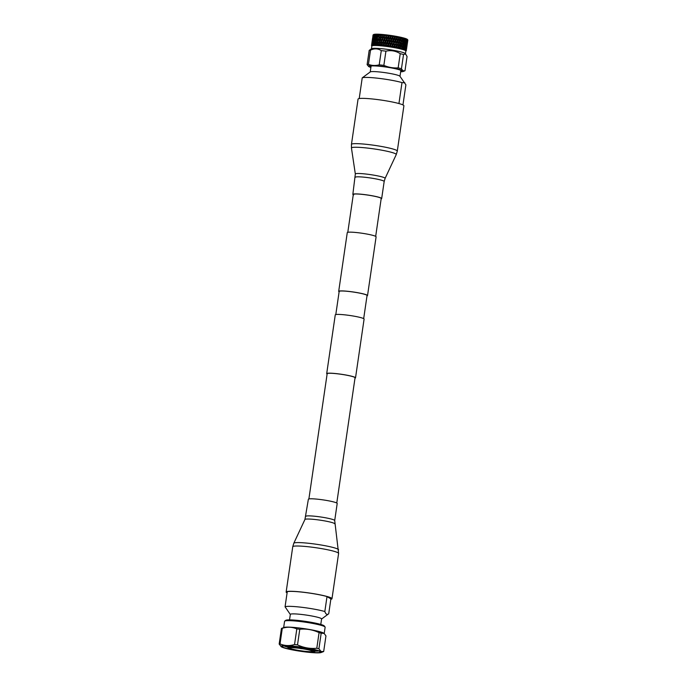 <?xml version="1.0" encoding="UTF-8"?>
<svg xmlns="http://www.w3.org/2000/svg" width="687" height="687" viewBox="0 0 687 687"><rect width="100%" height="100%" fill="white"/><g stroke="black" fill="none" stroke-linecap="round" stroke-linejoin="round"><path stroke-width="1.03" d="M339.112 291.82A14.564 1.503 8.3 0 1 339.103 291.812A14.564 1.503 8.3 0 1 338.691 291.374L347.27 232.61A14.564 1.503 8.3 0 1 360.065 232.97A14.564 1.503 8.3 0 1 375.686 236.371A14.564 1.503 8.3 0 1 376.098 236.817L367.528 295.573A14.564 1.503 8.3 0 1 366.995 295.882M338.691 291.374A14.564 1.503 8.3 0 1 351.495 291.735A14.564 1.503 8.3 0 1 367.116 295.135A14.564 1.503 8.3 0 1 367.528 295.573M308.892 498.951L327.167 373.711A14.092 1.451 8.3 0 1 339.55 374.063A14.092 1.451 8.3 0 1 354.655 377.352A14.092 1.451 8.3 0 1 355.05 377.773L336.776 503.021M327.115 374.08A14.564 1.503 8.3 0 1 327.106 374.08A14.564 1.503 8.3 0 1 326.694 373.642L335.265 314.878A14.564 1.503 8.3 0 1 348.069 315.239A14.564 1.503 8.3 0 1 363.689 318.639A14.564 1.503 8.3 0 1 364.093 319.086L355.522 377.841A14.564 1.503 8.3 0 1 354.999 378.151M326.694 373.642A14.564 1.503 8.3 0 1 339.49 374.003A14.564 1.503 8.3 0 1 355.11 377.403A14.564 1.503 8.3 0 1 355.522 377.841M335.797 314.569L339.172 291.443A14.092 1.451 8.3 0 1 351.546 291.795A14.092 1.451 8.3 0 1 366.652 295.084A14.092 1.451 8.3 0 1 367.056 295.504L363.681 318.639M298.046 648.021A13.139 1.348 8.3 0 1 313.761 651.293A13.139 1.348 8.3 0 1 304.212 651.568A13.139 1.348 8.3 0 1 288.497 648.296A13.139 1.348 8.3 0 1 298.046 648.021M284.049 645.892A17.982 1.846 -171.7 0 0 287.467 647.128L287.467 647.102A13.912 1.434 8.3 0 1 297.969 647.223A13.912 1.434 8.3 0 1 314.603 650.683A13.912 1.434 8.3 0 1 314.99 651.113A13.912 1.434 8.3 0 1 314.99 651.121L315.23 649.911M289.528 619.88L290.335 614.384A15.792 1.623 8.3 0 1 302.254 614.539A15.792 1.623 8.3 0 1 321.593 618.944L320.786 624.44M287.149 592.477A22.285 2.293 8.3 0 1 287.02 592.16A22.285 2.293 8.3 0 1 287.235 591.902L285.062 606.801A22.285 2.293 8.3 0 1 301.662 607.274A22.285 2.293 8.3 0 1 324.831 611.524L327.003 596.625A22.285 2.293 8.3 0 1 331.117 598.6A22.285 2.293 8.3 0 1 330.894 598.858L328.721 613.757L321.576 619.03M285.062 606.801L290.318 614.47M330.894 598.858L327.003 596.625M328.721 613.757C327.124 615.088 325.827 614.35 324.831 611.524M314.981 651.147A17.982 1.846 -171.7 0 0 318.605 650.933M305.732 651.843A19.27 1.984 -171.7 0 0 320.211 651.808A19.27 1.984 -171.7 0 0 296.681 646.647A19.27 1.984 -171.7 0 0 282.271 646.278A19.27 1.984 -171.7 0 0 305.732 651.843M320.915 651.585A20.498 2.113 8.3 0 1 321.104 652.53A20.498 2.113 8.3 0 1 301.662 651.439A20.498 2.113 8.3 0 1 281.507 646.905A20.498 2.113 8.3 0 1 281.198 646.707A20.498 2.113 8.3 0 1 297.136 646.57A20.498 2.113 8.3 0 1 320.915 651.585M283.654 627.592L284.573 621.306A20.498 2.113 8.3 0 1 284.71 621.1L285.775 620.318A19.554 2.009 8.3 0 1 300.399 620.696A19.554 2.009 8.3 0 1 324.264 625.934L325.054 626.991A20.498 2.113 8.3 0 1 325.131 627.222L324.212 633.508M284.71 621.1A20.498 2.113 8.3 0 1 300.039 621.495A20.498 2.113 8.3 0 1 325.054 626.991M282.297 628.27C287.372 626.707 292.215 626.922 296.818 628.906L294.543 644.526C289.467 646.089 284.624 645.874 280.013 643.891L282.297 628.27A23.032 2.37 -171.7 0 0 281.438 628.45L284.006 627.454A20.498 2.113 8.3 0 1 299.094 627.97A20.498 2.113 8.3 0 1 323.912 633.277A20.498 2.113 8.3 0 1 323.998 633.345M299.79 629.258C306.445 628.605 312.877 629.73 319.077 632.633L316.801 648.253C310.146 648.906 303.714 647.781 297.505 644.878L299.79 629.258A23.032 2.37 -171.7 0 0 298.295 629.069A23.032 2.37 -171.7 0 0 296.818 628.906M281.438 628.45L279.162 644.08L281.352 646.785M280.013 643.891A23.032 2.37 -171.7 0 0 279.162 644.08M297.505 644.878A23.032 2.37 -171.7 0 0 296.011 644.698A23.032 2.37 -171.7 0 0 294.543 644.526M318.914 648.794L321.19 633.165L324.127 633.44L325.956 635.904L323.68 651.534L321.095 651.499L318.914 648.794A23.032 2.37 -171.7 0 0 316.801 648.253M321.19 633.165A23.032 2.37 -171.7 0 0 319.077 632.633M323.68 651.534L321.104 652.53M371.452 48.743L371.847 46.055A17.175 1.769 8.3 0 1 384.814 46.218A17.175 1.769 -171.7 0 1 405.837 51.018L405.45 53.706M384.634 45.754L384.016 45.677A17.579 1.812 -171.7 0 0 383.423 45.617L384.248 44.191L384.634 45.754A17.579 1.812 8.3 0 1 384.772 45.771A17.579 1.812 8.3 0 1 384.918 45.789L385.742 44.372L386.377 44.449L386.781 46.02A17.579 1.812 8.3 0 1 387.073 46.055L387.915 44.655L388.55 44.741L388.962 46.321A17.579 1.812 8.3 0 1 389.254 46.364L390.096 44.964L390.731 45.059L391.143 46.647A17.579 1.812 8.3 0 1 391.427 46.699L392.268 45.308L392.895 45.411L393.29 46.999A17.579 1.812 8.3 0 1 393.565 47.051L394.39 45.668L394.991 45.78L395.36 47.377A17.579 1.812 8.3 0 1 395.635 47.429L396.425 46.046L397 46.158L397.335 47.755A17.579 1.812 8.3 0 1 397.593 47.807L398.348 46.433L398.881 46.544L399.173 48.15A17.579 1.812 8.3 0 1 399.413 48.202L400.117 46.819L400.856 48.537A17.579 1.812 8.3 0 1 401.062 48.588L402.153 47.317L402.342 48.923A17.579 1.812 8.3 0 1 402.53 48.966L403.501 47.695L403.621 49.292A17.579 1.812 8.3 0 1 403.776 49.335L404.463 45.282L404.669 49.644A17.579 1.812 8.3 0 1 404.789 49.687L405.459 45.634L405.467 49.971A17.579 1.812 8.3 0 1 405.553 50.014L406.197 45.952L406 50.271A17.579 1.812 8.3 0 1 406.051 50.306L406.678 46.252L406.266 50.537A17.579 1.812 8.3 0 1 406.283 50.572L406.257 50.769A17.579 1.812 8.3 0 1 406.24 50.795L406.172 50.847M383.423 45.617L382.822 45.548L384.05 43.401L381.938 36.84L382.333 36.102L382.762 38.008L383.741 36.239L384.342 36.299L384.806 38.214L384.385 38.944L384.11 36.299L382.942 38.79L382.753 37.974M382.556 45.522L381.963 45.462A17.579 1.812 -171.7 0 0 381.397 45.411L382.187 43.977L382.556 45.522A17.579 1.812 8.3 0 1 382.822 45.548M374.973 43.547L375.093 40.997L374.243 45.041A17.579 1.812 8.3 0 1 374.398 45.033L374.973 43.547L375.136 45.033A17.579 1.812 -171.7 0 0 374.767 45.033L375.36 43.547L375.531 45.041A17.579 1.812 8.3 0 1 375.72 45.041L376.356 43.564L377.034 45.093L376.57 45.067A17.579 1.812 -171.7 0 0 376.15 45.059L376.802 43.582L377.034 45.093A17.579 1.812 8.3 0 1 377.249 45.102L377.73 45.127L377.249 45.102L377.936 43.633L378.211 45.153L378.726 45.187L378.211 45.153A17.579 1.812 -171.7 0 0 377.73 45.127L378.434 43.667L378.726 45.187A17.579 1.812 8.3 0 1 378.958 45.205L379.49 45.248L378.958 45.205L379.696 43.753L380.014 45.282L380.572 45.333L380.014 45.282A17.579 1.812 -171.7 0 0 379.49 45.248L380.246 43.796L380.572 45.333A17.579 1.812 8.3 0 1 380.83 45.359L381.397 45.411L380.83 45.359L381.603 43.916L382.187 43.977L383.174 42.208L383.398 40.696L382.736 38.798L381.577 41.289L381.019 41.237L380.083 36.694L380.452 35.947L380.838 37.837L383.011 34.857L382.444 34.805L383.011 34.857A17.579 1.812 -171.7 0 1 383.423 34.9L384.016 34.951L384.11 36.299M373.814 43.573L373.728 41.761L373.187 45.084A17.579 1.812 8.3 0 1 373.307 45.076L373.857 44.32L373.908 45.05A17.579 1.812 -171.7 0 0 373.608 45.059L374.913 38.42L374.784 35.853L373.9 38.438L373.951 40.241L374.57 38.386M372.208 44.509L372.182 45.222A17.579 1.812 -171.7 0 0 372.019 45.256L372.912 41.108L372.371 45.179A17.579 1.812 8.3 0 1 372.466 45.17L372.904 44.389L372.921 45.11A17.579 1.812 -171.7 0 0 372.689 45.136L373.968 38.489L373.668 35.93L373.273 38.601L373.144 36.076L372.594 38.755L373.041 35.046A17.579 1.812 -171.7 0 0 373.041 35.046A17.579 1.812 -171.7 0 0 373.041 35.063M371.77 44.672L371.71 45.376A17.579 1.812 -171.7 0 0 371.624 45.428L372.38 41.254L371.822 45.325A17.579 1.812 8.3 0 1 371.882 45.308L372.517 43.788M371.504 45.643L371.504 45.643A17.579 1.812 -171.7 0 1 371.504 45.6A17.579 1.812 -171.7 0 1 371.512 45.574L372.122 41.443L371.538 45.514A17.579 1.812 8.3 0 1 371.564 45.488L372.088 43.942M370.516 50.142C374.389 48.33 377.979 48.485 381.285 50.615L379.215 64.836C375.48 65.823 371.882 65.66 368.438 64.363L370.516 50.142A19.391 1.992 8.3 0 0 369.177 50.434L371.555 48.665A17.175 1.769 8.3 0 1 384.402 49A17.175 1.769 -171.7 0 1 404.952 53.277A17.175 1.769 -171.7 0 1 405.373 53.603L407.065 56.54L404.987 70.752C403.647 71.225 402.47 70.546 401.457 68.726L403.527 54.513L405.51 54.024M371.512 45.574L371.607 44.878M372.904 44.389L373.213 43.667L372.904 44.389M374.157 43.599L375.497 35.776L376.029 37.605L376.777 35.776L377.446 37.63L378.262 35.818L379.052 37.708L380.315 35.964L379.078 38.506L378.631 35.87L377.111 38.386L377.137 35.818L376.09 38.403L375.849 35.81L374.887 38.378L375.025 40.198L375.729 38.36M381.963 45.462L381.998 43.152M384.016 45.677L383.827 44.913M381.285 50.615A19.391 1.992 8.3 0 1 385.922 51.164C390.972 50.031 395.738 50.864 400.229 53.672A19.391 1.992 8.3 0 1 403.527 54.513M400.229 53.672L398.159 67.884A19.391 1.992 8.3 0 1 401.457 68.726M398.159 67.884C393.247 68.202 388.481 67.369 383.853 65.385L385.922 51.164M379.215 64.836A19.391 1.992 8.3 0 1 381.5 65.085A19.391 1.992 8.3 0 1 383.853 65.385M369.177 50.434L367.107 64.647A19.391 1.992 8.3 0 1 368.438 64.363M367.107 64.647L368.653 66.484A17.673 1.821 8.3 0 1 381.757 66.287A17.673 1.821 8.3 0 1 403.063 71.508A17.673 1.821 8.3 0 1 400.65 71.791M404.987 70.752A19.391 1.992 8.3 0 1 404.866 70.804L403.063 71.508M406.292 50.701L406.403 49.945L406.292 50.701A17.579 1.812 -171.7 0 0 406.3 50.675A17.579 1.812 -171.7 0 0 406.3 50.64L406.309 49.155M406.292 49.696L406.223 50.46A17.579 1.812 -171.7 0 0 406.146 50.391L406.197 48.906M405.905 49.412L405.871 50.185A17.579 1.812 -171.7 0 0 405.725 50.099L405.819 48.631M405.467 49.971L405.261 49.876A17.579 1.812 -171.7 0 0 405.038 49.782L405.175 48.322L405.467 49.971M404.669 49.644L404.385 49.541A17.579 1.812 -171.7 0 0 404.102 49.438L404.274 47.987L404.669 49.644M403.621 49.292L403.269 49.181A17.579 1.812 -171.7 0 0 402.917 49.078L403.14 47.626L403.621 49.292M402.342 48.923L401.929 48.811A17.579 1.812 -171.7 0 0 401.517 48.7L401.062 48.588L401.517 48.7L401.783 47.257L402.342 48.923M400.856 48.537L400.384 48.425A17.579 1.812 -171.7 0 0 399.911 48.313L399.413 48.202L399.911 48.313L400.229 46.879L400.856 48.537M399.173 48.15L398.658 48.03A17.579 1.812 -171.7 0 0 398.134 47.927L397.593 47.807L398.134 47.927L398.503 46.493L398.658 48.03L399.173 48.15M396.219 47.54L396.605 46.862L397.335 47.755L396.768 47.643A17.579 1.812 -171.7 0 0 396.219 47.54L395.635 47.429M395.36 47.377L394.767 47.266A17.579 1.812 -171.7 0 0 394.183 47.163L393.565 47.051M393.29 46.999L392.663 46.896A17.579 1.812 -171.7 0 0 392.062 46.802L391.427 46.699M391.143 46.647L390.508 46.553A17.579 1.812 -171.7 0 0 389.89 46.458L389.254 46.364M388.962 46.321L388.318 46.227A17.579 1.812 -171.7 0 0 387.708 46.141L387.073 46.055M386.781 46.02L386.146 45.935A17.579 1.812 -171.7 0 0 385.544 45.857L384.918 45.789M370.886 67.446A17.673 1.821 8.3 0 1 368.653 66.484M385.544 45.857L386.171 43.65L385.682 41.727L385.261 42.448L385.742 44.372M386.146 45.935L385.948 45.17M387.708 46.141L388.344 43.934L387.837 42.001L387.408 42.714L387.915 44.655M388.318 46.227L388.121 45.454M389.89 46.458L390.525 44.251L390.018 42.302L389.589 43.015L390.096 44.964M390.508 46.553L390.302 45.771M392.062 46.802L392.689 44.595L391.856 42.611L392.268 45.308M392.663 46.896L392.466 46.115M394.183 47.163L394.802 44.964L393.969 42.955L394.39 45.668M394.767 47.266L394.578 46.484M396.605 46.862L396.622 46.106L396.605 46.862M396.425 46.046L396.82 45.342L396.013 43.324L396.425 46.046M400.719 71.336A15.792 1.623 -171.7 0 0 401.517 70.855A15.792 1.623 -171.7 0 0 382.195 66.545A15.792 1.623 -171.7 0 0 370.319 66.304A15.792 1.623 -171.7 0 0 370.946 66.991M398.941 103.548L401.998 82.595A22.285 2.293 8.3 0 0 378.829 78.344A22.285 2.293 8.3 0 0 362.221 77.871L370.31 71.903A15.045 1.546 8.3 0 1 381.56 72.195A15.045 1.546 8.3 0 1 399.92 76.231L405.888 84.827L402.951 104.939M401.998 82.595L404.875 82.801M362.221 77.871L359.207 98.55M406.506 49.215L406.884 46.51M384.806 38.214L387.159 35.312A17.579 1.812 8.3 0 1 387.605 35.372L388.241 35.449A17.579 1.812 8.3 0 1 388.687 35.509L389.331 35.595A17.579 1.812 -171.7 0 1 389.778 35.655L390.422 35.75A17.579 1.812 8.3 0 1 390.877 35.818L391.513 35.913A17.579 1.812 -171.7 0 1 391.968 35.982L392.603 36.076A17.579 1.812 8.3 0 1 393.05 36.153L393.677 36.248A17.579 1.812 -171.7 0 1 394.123 36.325L394.75 36.428A17.579 1.812 8.3 0 1 395.188 36.505L395.798 36.617A17.579 1.812 -171.7 0 1 396.227 36.694L396.828 36.806A17.579 1.812 8.3 0 1 397.249 36.883L397.833 36.995A17.579 1.812 -171.7 0 1 398.237 37.072L398.803 37.184A17.579 1.812 8.3 0 1 399.199 37.261L399.748 37.381A17.579 1.812 -171.7 0 1 400.126 37.459L400.65 37.57A17.579 1.812 8.3 0 1 401.01 37.656L401.517 37.768A17.579 1.812 -171.7 0 1 401.861 37.854L402.333 37.965A17.579 1.812 8.3 0 1 402.659 38.043L403.106 38.154A17.579 1.812 -171.7 0 1 403.415 38.232L403.836 38.343A17.579 1.812 8.3 0 1 404.119 38.42L404.506 38.532A17.579 1.812 -171.7 0 1 404.763 38.609L405.124 38.721A17.579 1.812 8.3 0 1 405.356 38.79L405.673 38.893A17.579 1.812 -171.7 0 1 405.888 38.97L406.172 39.073A17.579 1.812 8.3 0 1 406.361 39.142L406.61 39.236A17.579 1.812 -171.7 0 1 406.773 39.305L406.979 39.399A17.579 1.812 8.3 0 1 407.116 39.468L407.288 39.554A17.579 1.812 -171.7 0 1 407.4 39.614L407.528 39.7A17.579 1.812 8.3 0 1 407.606 39.76L407.7 39.837A17.579 1.812 -171.7 0 1 407.752 39.898L407.803 39.966A17.579 1.812 8.3 0 1 407.829 40.018L406.627 48.425M407.151 44.749L407.065 43.968M407.838 40.138A17.579 1.812 -171.7 0 0 407.838 40.121L407.262 44.037M406.438 48.975L406.764 47.231M407.434 41.065L406.515 48.176M407.417 41.263L406.661 46.441M407.048 44.518L406.678 46.252M406.979 45.711L406.953 43.728M407.52 42.044L407.193 43.796M406.094 48.7L406.515 46.965M406.953 40.773L406.129 47.892M407.176 40.997L406.421 46.184M407.271 42.998L407.752 39.898M406.661 44.234L406.197 45.952M406.738 45.454L406.575 43.453M407.271 41.787L406.85 43.521M405.485 48.391L405.991 46.664M406.215 40.447L405.485 47.583M406.661 40.705L405.905 45.892M406.884 42.714L407.494 40.267M386.438 36.54L386.927 38.472L387.957 36.729L388.593 36.815L389.1 38.755L390.139 37.029L390.774 37.124L391.281 39.073L392.32 37.356L392.955 37.459L393.445 39.417L394.467 37.708L395.085 37.819L395.557 39.786L396.554 38.077L397.146 38.189L397.575 40.164L398.537 38.463L399.095 38.575L399.482 40.55L400.384 38.85L400.899 38.97L401.234 40.937L402.539 39.357L402.805 41.323L403.99 39.734L404.179 41.701L405.218 40.104L405.33 42.062L406.172 39.073L406.008 43.109L404.609 48.056M406.215 45.153L405.931 43.144L405.459 45.634M406.747 41.486L406.24 43.212M404.463 45.282L405.33 42.062L405.193 45.531L404.274 47.987M405.029 42.809L405.132 45.565M406.24 42.405L406.97 39.966M399.628 44.037L399.482 40.55L397.782 43.642L398.331 43.762L398.503 46.493L399.628 44.037L400.143 44.148L400.229 46.879L401.32 44.423L401.783 44.535L401.783 47.257L403.235 44.921L403.14 47.626L404.128 45.179L403.501 47.695M405.888 40.378L405.364 42.869M405.218 40.104L404.119 45.222M372.122 41.443L372.586 38.18M372.363 39.691L371.83 43.358M404.128 45.179L404.179 41.701L403.14 44.105L403.123 47.583M398.331 43.762L399.259 41.306L399.765 44.088L400.873 41.641L401.363 41.752L401.414 44.475L402.908 42.139L402.925 45.617L402.153 47.317M404.403 44.475L403.896 42.448L403.235 44.921M404.883 40.001L404.763 38.609L405.167 39.288L404.257 42.517M372.354 41.452L372.792 36.995M372.036 42.173L371.839 43.942M371.993 43.152L372.843 38.764M372.26 40.662L372.594 38.755M372.38 41.254L372.526 39.485M400.607 46.939L401.414 44.475L401.723 47.205M402.831 44.81L402.591 42.843L401.783 44.535M402.539 42.079L402.805 41.323L402.539 42.079M403.879 42.405L403.681 40.439L402.908 42.139M403.63 39.674L403.896 38.919L403.63 39.674M373.11 34.917L373.075 34.96A17.579 1.812 8.3 0 1 373.11 34.917L372.749 37.974M372.655 41.263L373.093 36.806M372.337 41.993L372.234 43.77M372.431 42.989L373.273 38.601M372.552 40.473L372.989 38.592M372.912 41.108L372.964 39.331M398.881 46.544L399.765 44.088L400.117 46.819M401.32 44.423L401.01 42.457L400.143 44.148M400.985 41.692L401.234 40.937L400.985 41.692M402.479 42.027L402.204 40.061L401.363 41.752M402.17 39.296L402.419 38.541L402.17 39.296M373.178 34.865A17.579 1.812 -171.7 0 1 373.239 34.822L373.35 34.771A17.579 1.812 8.3 0 1 373.436 34.736L373.187 37.811M373.213 41.126L373.659 36.669M372.904 41.847L372.895 43.65M373.127 40.335L373.651 38.463M373.127 42.877L373.883 37.691L374.784 35.853M374.029 41.04L373.951 40.241L373.702 41.014M397.73 39.889L397.18 40.868L397.756 40.98L398.348 46.433M397.953 43.702L397 46.158M400.873 41.641L400.538 39.666L399.636 41.366M400.521 38.91L400.753 38.146L400.521 38.91M373.144 36.076L373.582 34.694A17.579 1.812 -171.7 0 1 373.702 34.668L373.891 34.625A17.579 1.812 8.3 0 1 374.029 34.608L373.883 37.691M396.39 43.375L397.378 40.928L397.782 43.642L396.974 45.084M375.36 43.547L376.382 40.997L375.334 43.582L374.741 40.962M394.802 44.964L396.013 43.324L394.991 45.78M399.104 41.254L398.7 39.279L397.756 40.98M398.709 38.524L398.237 37.072L398.803 37.184L398.709 38.524L399.199 37.261L399.748 37.381L399.095 38.575M374.913 38.42L375.188 34.496A17.579 1.812 -171.7 0 1 375.411 34.487L375.737 34.479A17.579 1.812 8.3 0 1 375.987 34.479L375.849 35.81M375.093 40.997L375.025 40.198M397.249 36.883L396.734 38.893L397.18 40.868L396.013 43.324M375.093 40.954L376.029 37.605L376.021 40.954M376.356 43.564L376.115 38.36M395.798 43.264L395.334 41.297L394.329 42.998M392.689 44.595L395.145 40.49L395.334 41.297M396.201 42.56L395.557 39.786M396.768 38.146L395.746 40.593M376.802 43.582L377.876 41.048L376.725 43.607L376.33 40.198L377.111 38.386M392.895 45.411L393.909 43.702M376.433 40.962L377.446 37.63L377.507 41.005M377.936 43.633L377.558 38.403M393.711 42.895L393.222 40.937L392.2 42.637M390.525 44.251L393.024 40.129L393.222 40.937M394.132 42.19L393.445 39.417M395.145 40.49L394.664 38.524L393.651 40.232M395.188 36.505L394.664 38.524M378.434 43.667L379.559 41.151L378.322 43.685L377.85 40.258L378.692 38.455M390.731 45.059L391.77 43.35M377.979 41.022L379.052 37.708L379.181 41.1M379.696 43.753L379.19 38.481M391.564 42.542L391.058 40.593L390.018 42.302M388.344 43.934L390.851 39.786L391.058 40.593M391.994 41.83L391.281 39.073M393.024 40.129L392.526 38.171L391.487 39.88M393.05 36.153L392.526 38.171M381.019 41.237L380.083 43.805L379.55 40.353L380.452 38.575M388.55 44.741L389.589 43.015M379.696 41.134L382.152 36.11M380.246 43.796L381.397 41.297L381.002 38.618M381.603 43.916L381.182 42.019L382.367 38.738M389.383 42.216L388.876 40.275L387.837 42.001M386.171 43.65L388.67 39.468L388.876 40.275M389.812 41.503L389.1 38.755M390.851 39.786L390.345 37.837L389.306 39.563M390.877 35.818L390.345 37.837M382.985 41.426L382.006 43.187L381.397 41.297M386.377 44.449L387.408 42.714M383.629 44.123L383.355 41.486M387.202 41.916L386.704 39.983L385.682 41.727M384.05 43.401L386.498 39.185L386.704 39.983M387.631 41.194L386.927 38.472M388.67 39.468L388.164 37.536L387.133 39.271M388.687 35.509L388.164 37.536M384.248 44.191L385.261 42.448M383.398 40.696L384.385 38.944M383.586 41.486L384.754 39.004L385.476 40.928M385.055 41.649L384.583 39.734M386.498 39.185L386.017 37.261L385.003 39.013M387.159 35.312L386.532 35.235L386.017 37.261M385.819 36.471L385.476 35.114A17.579 1.812 8.3 0 0 385.046 35.063L384.342 36.299M385.046 35.063L384.153 35.509M386.24 35.741L385.476 35.114M407.597 39.683L407.451 39.502A17.209 1.769 8.3 0 0 386.455 34.891A17.209 1.769 -171.7 0 0 373.591 34.556L373.367 34.719M373.668 35.93L373.891 34.625L373.968 35.947M373.883 35.149L374.252 34.573A17.579 1.812 -171.7 0 1 374.432 34.556L374.69 34.53A17.579 1.812 8.3 0 1 374.887 34.513L374.458 35.827M375.497 35.776L375.411 34.487L375.78 35.011M376.777 35.776L376.622 34.479A17.579 1.812 -171.7 0 0 376.356 34.479L375.849 35.767M377.026 34.479A17.579 1.812 8.3 0 1 377.318 34.487L377.137 35.818L377.026 34.479M378.262 35.818L378.056 34.513L378.52 34.53L378.056 34.513A17.579 1.812 -171.7 0 0 377.747 34.496L377.189 35.784M378.52 34.53A17.579 1.812 8.3 0 1 378.846 34.548L379.336 34.573L378.846 34.548L378.631 35.87L378.52 34.53M379.937 35.913L379.688 34.59L380.194 34.625L379.688 34.59A17.579 1.812 -171.7 0 0 379.336 34.573L378.735 35.844M380.194 34.625A17.579 1.812 8.3 0 1 380.564 34.651L381.105 34.694L380.564 34.651L380.315 35.964L380.194 34.625M381.774 36.059L381.491 34.719L382.041 34.771L381.491 34.719A17.579 1.812 -171.7 0 0 381.105 34.694L380.452 35.947M382.041 34.771A17.579 1.812 8.3 0 1 382.444 34.805L382.161 35.32L382.041 34.771M386.094 35.183A17.579 1.812 8.3 0 1 386.317 35.209A17.579 1.812 -171.7 0 1 386.532 35.235M383.423 34.9L383.741 36.239M373.316 35.295L373.41 36.085M373.015 35.475L373.11 36.265M373.05 35.028L372.878 36.265M400.384 38.85L400.126 37.459L400.753 38.146L401.517 37.768L400.899 38.97M402.075 39.245L401.861 37.854L402.419 38.541L402.659 38.043L403.106 38.154L402.539 39.357M403.587 39.623L403.415 38.232L403.896 38.919L404.119 38.42L403.99 39.734M407.838 40.121A17.579 1.812 -171.7 0 0 407.838 40.086L407.64 41.323M387.957 36.729L387.605 35.372M407.803 39.966L407.743 40.533M405.167 39.288L404.875 40.035M397.146 38.189L397.833 36.995M396.828 36.806L396.957 37.373M396.227 36.694L396.554 38.077M395.085 37.819L395.798 36.617M394.75 36.428L394.888 37.004M394.123 36.325L394.467 37.708M392.955 37.459L393.677 36.248M392.603 36.076L392.749 36.651M391.968 35.982L392.32 37.356M390.774 37.124L391.513 35.913M390.422 35.75L390.568 36.317M389.778 35.655L390.139 37.029M388.593 36.815L389.331 35.595M388.241 35.449L388.387 36.016M330.859 599.09A22.688 2.336 -171.7 0 0 331.512 598.652A22.688 2.336 -171.7 0 0 330.876 597.965A22.688 2.336 -171.7 0 0 306.548 592.675A22.688 2.336 -171.7 0 0 286.616 592.108A22.688 2.336 -171.7 0 0 287.114 592.709M330.833 599.279A23.16 2.387 -171.7 0 0 331.984 598.721A23.16 2.387 -171.7 0 0 331.34 598.025A23.16 2.387 -171.7 0 0 306.496 592.615A23.16 2.387 -171.7 0 0 286.144 592.039A23.16 2.387 -171.7 0 0 286.797 592.735A23.16 2.387 -171.7 0 0 287.089 592.898M305.878 516.341A14.564 1.503 -171.7 0 1 318.674 516.701A14.564 1.503 -171.7 0 1 334.294 520.102A14.564 1.503 -171.7 0 1 334.706 520.54L337.197 503.459A14.564 1.503 -171.7 0 0 336.785 503.021A14.564 1.503 -171.7 0 0 321.164 499.621A14.564 1.503 -171.7 0 0 308.369 499.26L304.942 519.466L293.804 543.245L292.748 546.749L286.144 592.039M353.685 194.85A14.092 1.451 8.3 0 1 353.316 194.438A14.092 1.451 8.3 0 1 365.759 194.799A14.092 1.451 8.3 0 1 380.838 198.096A14.092 1.451 8.3 0 1 381.199 198.5L375.677 236.371M403.295 105.12A23.16 2.387 8.3 0 1 403.896 105.798L397.292 151.08A23.16 2.387 8.3 0 0 396.682 150.401A23.16 2.387 8.3 0 0 371.899 144.983A23.16 2.387 8.3 0 0 351.452 144.39L358.056 99.108A23.16 2.387 8.3 0 1 378.503 99.701A23.16 2.387 8.3 0 1 403.295 105.12M353.264 194.816A14.564 1.503 8.3 0 1 353.23 194.79A14.564 1.503 8.3 0 1 352.843 194.369A14.564 1.503 8.3 0 1 365.707 194.739A14.564 1.503 8.3 0 1 381.294 198.148A14.564 1.503 8.3 0 1 381.671 198.569A14.564 1.503 8.3 0 1 381.148 198.878M312.731 651.173A12.074 1.245 -171.7 0 0 298.295 648.167A12.074 1.245 -171.7 0 0 289.519 648.416A12.074 1.245 -171.7 0 0 303.963 651.422A12.074 1.245 -171.7 0 0 312.731 651.173M302.529 648.751L300.082 648.399M289.467 647.884C289.553 647.953 288.712 647.214 298.304 648.167C305.535 649.112 310.309 650.1 312.637 651.139L312.834 651.259A11.799 1.211 8.3 0 1 303.929 651.173A11.799 1.211 8.3 0 1 289.485 647.875L289.493 647.85M334.706 520.54L338.597 553.439A23.16 2.387 -171.7 0 0 337.944 552.734A23.16 2.387 -171.7 0 0 313.109 547.333A23.16 2.387 -171.7 0 0 292.748 546.749M338.588 549.78A22.637 2.327 -171.7 0 0 337.952 549.162A22.637 2.327 -171.7 0 0 314.019 543.932A22.637 2.327 -171.7 0 0 293.804 543.245M334.706 523.803A15.054 1.546 -171.7 0 0 334.286 523.4A15.054 1.546 -171.7 0 0 318.382 519.913A15.054 1.546 -171.7 0 0 304.942 519.466M352.843 194.369L355.334 174.026L351.452 148.049A22.637 2.327 8.3 0 1 371.1 148.512A22.637 2.327 8.3 0 1 395.669 153.854A22.637 2.327 8.3 0 1 396.244 154.584L397.292 151.08M355.334 174.026A15.054 1.546 8.3 0 1 368.395 174.335A15.054 1.546 8.3 0 1 384.729 177.881A15.054 1.546 8.3 0 1 385.106 178.371L396.244 154.584M355.342 177.289A14.564 1.503 8.3 0 1 368.198 177.658A14.564 1.503 8.3 0 1 383.784 181.067A14.564 1.503 8.3 0 1 384.17 181.497L385.106 178.371M353.316 194.438L347.794 232.3M287.02 592.16L287.08 591.73M299.429 647.781C299.111 648.202 299.858 648.511 301.662 648.7L303.336 648.348M287.578 645.874L287.467 647.102L289.047 648.58C292.851 649.825 297.909 650.821 304.229 651.577C318.837 652.796 313.452 651.413 314.99 651.121M331.117 598.6L331.177 598.162M371.504 45.6L371.59 44.998M406.3 50.675L406.386 50.074M370.224 71.972L371.092 66.012M399.989 76.317L400.865 70.357M338.597 553.439L331.984 598.721M381.671 198.569L384.17 181.497M351.452 148.049L351.452 144.39"/></g></svg>
